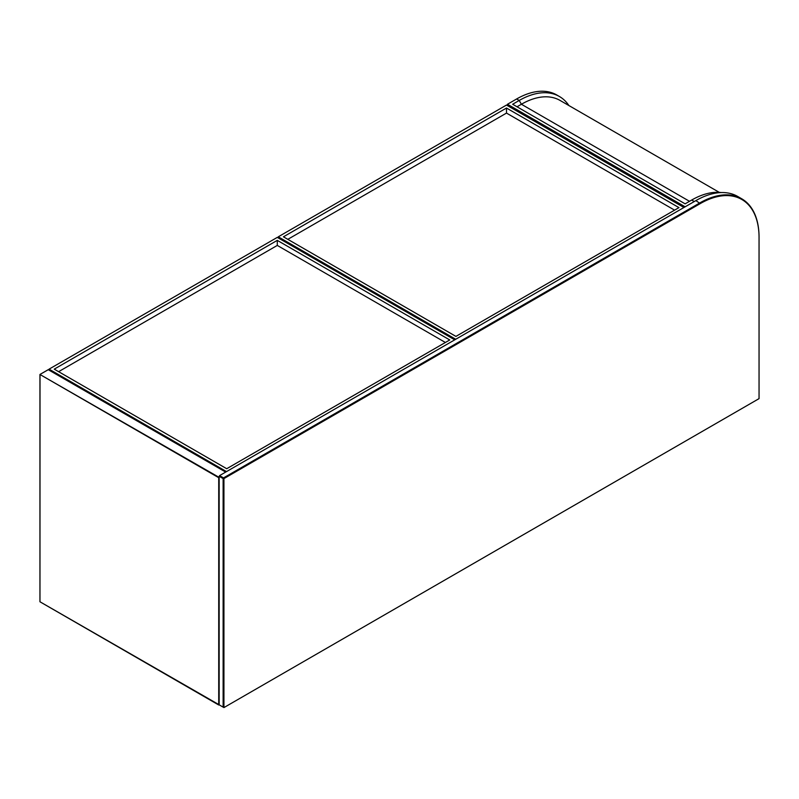 <?xml version="1.0" encoding="UTF-8"?>
<svg xmlns="http://www.w3.org/2000/svg" width="799" height="799" viewBox="0 0 799 799"><rect width="100%" height="100%" fill="white"/><g stroke="black" fill="none" stroke-linecap="round" stroke-linejoin="round"><path stroke-width="1.2" d="M568.888 105.538A80.369 46.402 120 0 0 559.39 96.489A80.369 46.402 120 0 0 519.21 100.464L512.648 104.25L685.133 203.835L691.684 200.05A80.369 46.402 120 0 1 721.307 192.569M559.39 96.489L556.813 94.991A80.369 46.402 120 0 0 516.623 98.976L507.485 104.25L507.485 105.628M685.133 206.811L507.485 104.25M719.29 192.369L560.039 100.424A77.283 44.614 120 0 0 521.397 104.25L517.023 106.776M683.934 207.5L506.496 105.059L278.272 236.814L455.72 339.265M278.272 236.814L278.272 237.962M506.496 108.035L283.445 236.814L455.919 336.399L678.97 207.62L506.496 108.035L506.496 113.088L287.81 239.34M674.596 210.147L506.496 113.088M454.731 339.835L277.283 237.393L49.069 369.148L226.517 471.6M49.069 369.148L49.069 370.097M277.283 240.369L54.232 369.148L226.716 468.723L449.757 339.955L277.283 240.369L277.283 245.423L58.607 371.675M445.393 342.471L277.283 245.423M741.702 198.771L737.737 196.474A83.745 48.349 120 0 0 695.859 200.619L219.555 475.615L223.53 477.902L699.834 202.916A83.745 48.349 -60 0 1 741.702 198.771A83.745 48.349 -60 0 1 759.05 237.103L759.05 237.563A83.176 48.02 120 0 0 700.234 203.605L223.93 478.591L223.93 707.584L759.05 398.631L759.05 237.563M223.131 707.125L223.131 478.591L219.166 476.304L219.166 704.828L223.93 707.584M223.93 478.591L223.53 477.902L223.131 478.591L223.93 478.591M689.507 201.308L521.397 104.25L519.21 100.464L516.623 98.976M694.271 201.538L691.684 200.05M225.678 472.079L48.27 369.657L40.01 374.421L39.97 601.787L218.726 704.988L218.726 477.702L39.97 374.491L219.166 477.403M219.166 477.492L219.166 704.788L39.95 601.767L219.166 704.808M39.95 601.767L39.95 374.471L48.31 369.677M48.23 369.677L225.698 472.069M700.234 203.605L695.859 200.619"/></g></svg>
